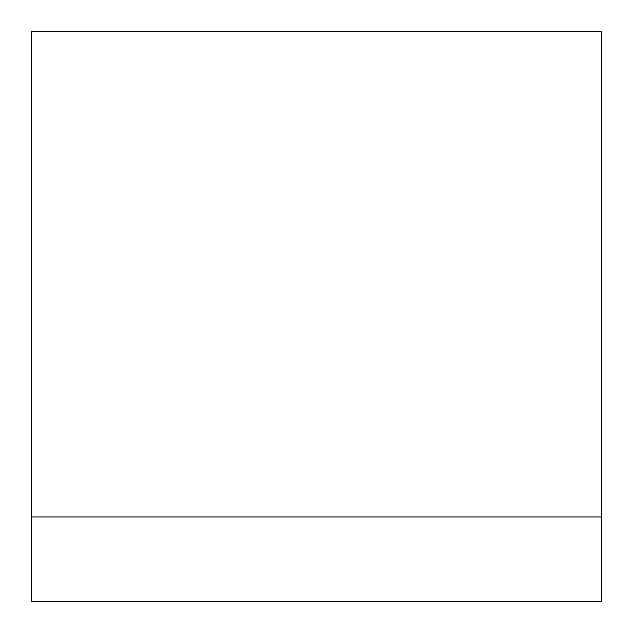<?xml version="1.0" encoding="UTF-8"?>
<svg xmlns="http://www.w3.org/2000/svg" width="633" height="633" viewBox="0 0 633 633"><rect width="100%" height="100%" fill="white"/><g stroke="black" fill="none" stroke-linecap="round" stroke-linejoin="round"><path stroke-width="0.95" d="M601.35 31.65L31.65 31.65L31.65 601.35L601.35 601.35L601.35 31.65M31.65 516.939L601.35 516.939"/></g></svg>
